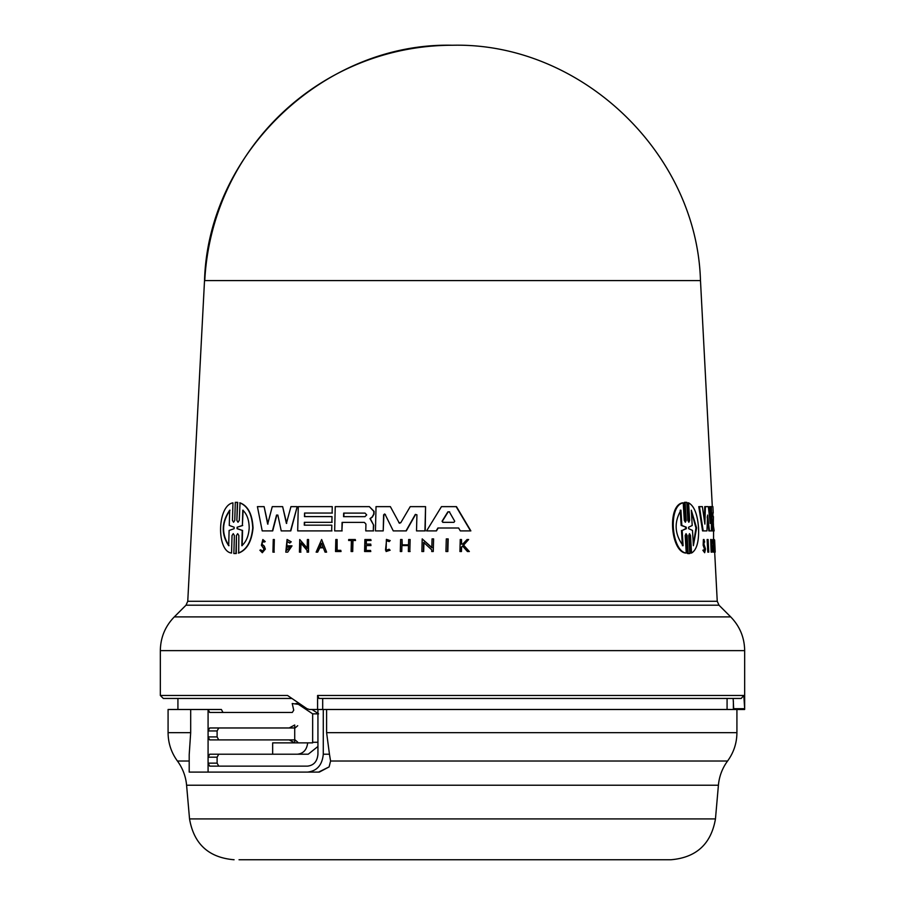 <?xml version="1.0" encoding="UTF-8"?>
<svg xmlns="http://www.w3.org/2000/svg" width="905" height="905" viewBox="0 0 905 905"><rect width="100%" height="100%" fill="white"/><g stroke="black" fill="none" stroke-linecap="round" stroke-linejoin="round"><path stroke-width="1.36" d="M712.303 506.642L700.481 280.607L204.519 280.607L187.754 601.282L717.246 601.282L714.679 552.14M322.689 709.486L322.689 698.456L318.967 698.456L741.195 698.456L743.82 695.481L744.668 708.694L744.668 650.627L160.332 650.627C160.524 637.539 165.185 626.294 174.303 616.893L730.697 616.893C739.815 626.294 744.476 637.539 744.668 650.627M401.82 859.75L670.91 859.75C696.273 857.612 711.126 844.003 715.459 818.923L189.541 818.923L186.588 785.235A47.705 47.705 0 0 0 177.425 761.026C171.283 752.575 168.16 743.118 168.081 732.665L190.684 732.665L189.202 754.68L189.202 772.101L307.451 772.101C316.965 771.06 322.237 765.098 323.277 754.216L329.454 754.216L330.574 761.026L329.103 766.908L319.295 772.101L208.082 772.101L208.082 757.191L209.7 754.216L272.665 754.216L272.665 742.881L312.644 742.881L312.655 713.853L298.401 704.328L300.437 704.328M239.033 859.75L577.775 859.75M462.817 545.964L461.584 547.265L461.46 551.518L460.238 551.518M461.482 539.516L461.663 544.143L462.659 544.143L461.346 544.143L461.482 539.516L460.249 539.516L459.921 551.518L461.143 551.518L461.267 547.265L462.5 545.964L467.421 551.518L469.039 551.518L467.738 551.518M468.654 539.516L463.609 545.127L469.356 551.518L463.292 545.127L468.654 539.516L467.071 539.516L462.659 544.143M690.515 535.511L689.531 533.656L688.739 535.511L689.802 553.555L687.495 553.555L689.124 553.555L687.495 553.555L686.42 535.5L687.099 535.5L686.047 533.656L685.187 535.5L686.25 553.046C671.51 551.428 667.754 505.522 683.218 502.852L684.282 520.398L685.357 522.253L686.205 520.398L685.119 502.343L686.771 502.343L687.845 520.398L688.852 522.253L689.633 520.398L688.592 502.852C694.192 505.895 697.506 514.255 698.547 527.954C699.056 541.563 696.726 549.935 691.544 553.046L690.515 535.511L689.848 535.511L690.877 553.046L691.544 553.046M686.25 553.046L685.56 553.046C670.775 551.439 667.008 505.51 682.528 502.852L683.218 502.852M686.205 520.398L685.515 520.398L684.44 502.343L686.771 502.343M689.633 520.386L688.954 520.386L687.924 502.852L688.592 502.852M708.434 552.14L707.812 552.14L707.133 539.516L708.083 539.516L708.762 552.14L707.755 539.516M704.667 552.717L702.846 550.24L703.864 549.81L704.667 552.717L705.515 549.086L703.988 544.256L704.101 541.009L704.644 542.118L704.022 542.118M704.26 551.088L704.497 549.086L703.162 545.263L703.389 539.516L704.022 539.516L704.644 542.118M713.344 539.516L714.011 552.14L713.412 552.14L712.744 539.516L713.344 539.516L714.565 548.385L714.181 539.516L714.848 552.14L713.672 542.989L714.056 550.364M713.57 540.998L713.57 530.896L712.597 530.896L711.319 506.642L712.902 506.642L713.231 513.044L712.405 513.044L712.597 516.608L713.423 516.608L713.276 525.16M712.02 543.091L711.398 541.428L711.873 550.297L711.85 545.862L712.586 545.862L712.156 552.14L711.16 552.14L710.685 539.471L712.178 541.869L711.409 543.091M711.534 549.878L711.749 547.118M711.918 547.118L711.307 547.118L711.85 545.862M712.891 522.309L714.169 530.896L711.997 530.896L711.341 518.452M712.823 516.608L712.405 513.044M706.33 530.896L702.563 530.896L698.773 506.642L702.382 506.642L704.893 524.108L705.38 506.642L708.355 506.642L710.21 523.395L710.142 506.642L711.172 506.642L711.466 530.896L709.463 530.896L707.608 515.069L706.952 530.896L703.196 530.896L699.418 506.642M704.373 520.454L704.757 506.642L705.38 506.642M709.588 517.637L709.531 506.642L710.142 506.642M710.855 530.896L708.841 530.896L707.212 516.868M456.154 506.642L470.543 530.896L460.317 530.896L458.631 528L438.224 528L436.459 530.896L426.606 530.896L441.459 506.642L456.459 506.642L470.86 530.896L460.634 530.896M704.124 547.231L705.131 549.086L704.599 551.349L703.864 549.81M702.846 550.24L703.479 550.24M369.364 506.642L374.07 511.359L374.003 514.119L372.374 517.049L370.281 518.599L373.72 525.262L369.998 518.599L372.091 517.049L373.731 514.119L373.799 511.359L369.364 506.642L335.235 506.642L334.658 530.896L341.886 530.896L342.09 522.389L364.353 522.389L365.937 524.086L365.767 530.896L373.301 530.896L373.437 525.262M265.255 541.586L262.846 539.516L261.387 545.263L264.056 549.086L262.348 551.349L260.832 549.81L259.882 550.24L262.314 552.717L265.063 549.086L263.955 546.077L262.009 544.256L262.812 541.009L263.989 542.118L265.255 541.586L263.989 542.118M262.009 544.256L264.249 546.077L265.357 549.086L262.314 552.717M232.472 520.398L233.569 522.253L234.78 520.398L235.277 502.343L237.359 502.343L236.861 520.398L238.004 522.253L239.259 520.398L240.04 502.852C248.015 505.895 252.348 514.255 253.038 527.954C251.669 541.575 246.884 549.935 238.682 553.046L238.841 535.511L237.687 533.656L236.443 535.511L235.956 553.555L233.863 553.555L234.361 535.5L233.252 533.656L232.042 535.5L231.556 553.046C216.34 551.428 217.076 505.522 232.958 502.852L232.472 520.398L232.958 502.852M239.734 502.852C247.721 505.895 252.054 514.255 252.744 527.954C251.375 541.563 246.59 549.935 238.366 553.046M714.645 540.002L715.21 552.14L714.181 539.527M686.273 527.219L686.352 528.678L682.166 530.466L683.094 545.692C674.632 534.233 673.908 522.4 680.933 510.205L681.861 525.443L681.16 525.443L686.273 527.219L681.861 525.443M686.352 528.678L685.673 528.678L685.583 527.219M691.318 510.205L696.601 527.954L693.377 545.692L692.495 530.398L688.66 528.667L688.581 527.242L692.201 525.5L691.318 510.205M693.321 544.72L695.956 527.954L691.375 511.178M365.043 513.112L366.695 514.9L364.953 516.676L343.572 516.676L343.662 513.112L365.043 513.112L343.934 513.112L343.843 516.676M454.717 521.223L453.937 522.332L442.771 522.332L442.07 521.223L447.862 511.857L449.355 511.857L454.717 521.223M234.169 527.219L234.135 528.678L229.112 530.466L228.682 545.692C221.125 534.233 221.465 522.4 229.689 510.205L229.259 525.443L234.169 527.219M242.789 510.205C246.952 514.017 249.079 519.934 249.192 527.954C248.694 535.873 246.251 541.79 241.839 545.692L242.246 530.398L237.065 528.667L237.099 527.242L242.382 525.5L242.789 510.205M329.454 754.216L326.603 732.665L326.603 709.486L744.645 709.486L744.668 708.694L733.638 708.694L733.604 709.486M452.5 698.456L733.152 698.456L733.638 707.959M330.574 761.026L727.575 761.026A47.705 47.705 0 0 0 718.412 785.235L186.588 785.235M218.739 754.216L217.109 757.191L217.109 763.153L218.739 766.139M218.739 727.971L217.109 730.957L217.109 736.919L218.739 739.905M289.17 739.905L209.7 739.905L208.082 736.919L208.082 730.957L209.7 727.971L289.17 727.971L294.725 724.996L294.725 742.881L289.17 739.905L295.087 739.905L297.7 742.157M317.938 709.486L317.938 754.216C317.282 761.456 313.786 765.426 307.451 766.139L209.7 766.139L208.082 763.153L217.109 763.153M307.451 772.101L319.295 772.101M272.665 754.216L308.232 754.216L317.938 746.467M297.372 754.216C303.356 753.594 306.806 749.815 307.689 742.881M297.7 725.72L295.087 727.971L289.17 727.971M190.684 732.665L190.684 709.486L208.082 709.486L209.7 712.473L292.281 712.473L293.729 710.221L292.225 703.524L298.401 704.328M299.25 703.524L295.89 703.524M317.938 713.853L312.655 713.853M317.938 712.473L316.501 712.473L318.605 713.853M316.501 712.473L311.999 709.486M326.603 709.486L323.277 709.486L323.277 754.216M323.277 709.486L317.587 709.486L317.587 695.481L318.967 698.456M217.109 730.957L208.082 730.957L208.082 709.486L221.374 709.486L223.003 712.473M168.081 732.665L168.081 709.486L190.684 709.486M291.851 698.456L163.307 698.456L160.332 695.481L287.564 695.481L306.953 708.694L309.544 709.486L317.587 709.486M733.367 709.486L733.367 700.889M243.106 510.205L242.382 525.5M237.099 527.242L242.687 525.5M237.415 527.242L237.065 528.667M242.246 530.398L237.382 528.667M242.563 530.398L242.144 545.692M230.006 510.205C221.804 522.287 221.465 534.108 229.01 545.692M321.829 543.215L320.121 547.095L323.062 547.095L319.85 547.095L321.547 543.215L323.062 547.095M449.661 511.857L448.167 511.857L442.375 521.223L443.077 522.332L453.937 522.332M685.673 528.678L682.166 530.466M681.16 525.443L680.232 510.205M682.404 545.692L681.465 530.466M448.167 511.857L449.355 511.857M272.937 552.14L273.253 539.516L274.328 539.516L274.011 552.14L272.937 552.14M235.277 502.343L237.664 502.343L236.861 520.398M236.443 535.511L236.262 553.555L233.863 553.555M447.873 538.894L447.523 551.518L445.95 551.518L446.289 538.894L448.179 538.894L447.839 551.518L446.256 551.518M340.766 551.518L340.789 550.331L336.852 550.331L337.113 539.516L335.823 539.516L335.529 551.518L341.038 551.518L335.8 551.518M351.378 540.523L348.663 540.523L348.685 539.516L355.292 539.516L355.269 540.523L352.701 540.523L352.441 551.518L351.117 551.518L351.378 540.523L348.934 540.523M389.885 550.195L389.139 549.222L389.885 550.195L386.084 551.518L386.39 539.403L389.976 540.613L389.207 541.597L389.976 540.613M389.139 549.222L386.118 550.274L386.356 540.636L389.207 541.597M262.846 539.516L264.973 541.586M370.677 545.579L370.722 544.109L366.005 544.109L366.095 540.523L370.801 540.523L370.835 539.516L364.885 539.516L364.591 551.518L370.541 551.518L370.564 550.455L365.858 550.455L365.971 545.579L370.96 545.579L365.971 545.579M401.752 551.518L400.293 551.518L400.598 539.516L402.058 539.516L401.922 544.867L408.517 544.867L408.653 539.516L410.135 539.516L409.829 551.518L408.359 551.518L408.506 545.579L401.899 545.579L401.752 551.518L401.899 545.579M316.139 552.14L321.637 539.527L326.603 552.14L325.053 552.14L323.356 547.83L319.533 547.83L317.655 552.14L316.139 552.14M307.067 552.14L307.112 550.489L300.845 542.989L300.618 552.14L299.442 552.14L299.747 539.516L307.157 548.385L307.372 539.516L308.56 539.516L308.254 552.14L307.067 552.14M431.73 551.518L431.776 549.878L423.631 542.378L423.393 551.518L421.877 551.518L422.205 538.894L431.832 547.774L432.058 538.894L433.597 538.894L433.257 551.518L431.73 551.518M289.736 543.091L287.021 541.428L286.806 550.297L290.267 547.118L287.971 547.118L288.005 545.862L292.01 545.862L287.711 552.14L285.799 552.14L287.066 539.471L290.98 541.869L289.736 543.091L290.98 541.869M426.9 530.896L436.153 530.896L437.918 528L458.631 528M304.566 513.044L304.487 516.608L332.022 516.608L331.886 522.309L304.34 522.309L304.272 525.16L331.818 525.16L331.671 530.896L297.688 530.896L298.277 506.642L332.259 506.642L332.101 513.044L304.566 513.044L304.759 516.608M281.229 530.896L277.846 515.069L276.545 515.069L272.439 530.896L262.212 530.896L257.416 506.642L264.124 506.642L267.676 524.108L272.258 506.642L282.643 506.642L286.399 523.395L290.946 506.642L297.202 506.642L290.528 530.896L281.229 530.896M399.784 523.294L398.822 522.717L400.791 522.717L410.225 506.642L425.565 506.642L424.931 530.896L416.515 530.896L416.922 514.798L415.327 514.425L406.006 530.896L393.256 530.896L385.123 514.425L383.607 514.809L383.211 530.896L375.439 530.896L376.028 506.642L390.372 506.642L399.105 522.717L390.372 506.642M384.421 513.995L385.123 514.425M689.802 553.555L688.185 553.555L687.099 535.5M704.746 547.231L703.796 545.263L704.022 539.516M714.011 552.14L715.21 552.14M711.771 552.14L711.296 539.471M713.457 525.16L713.298 522.309M713.004 516.608L712.823 513.044M274.011 552.14L274.328 539.516M274.305 552.14L273.231 552.14M232.042 535.5L231.556 553.046M235.594 502.343L237.664 502.343L235.594 502.343M236.262 553.555L234.18 553.555L236.262 553.555M337.135 550.331L337.113 539.516M341.038 551.518L340.789 550.331M352.701 540.523L355.541 540.523L355.292 539.516M352.984 540.523L352.712 551.518L351.389 551.518M386.503 540.636L385.507 550.183M390.168 550.195L386.084 551.518M386.39 539.403L390.259 540.613M260.832 549.81L262.031 551.19M370.564 550.455L370.541 551.518M370.812 551.518L364.862 551.518M370.801 540.523L370.835 539.516M371.084 540.523L366.095 540.523M366.378 540.523L366.287 544.109M370.96 545.579L370.722 544.109M366.254 545.579L366.129 550.455M409.829 551.518L410.135 539.516M410.123 551.518L408.641 551.518M408.506 545.579L402.193 545.579M408.517 544.867L402.205 544.867L402.058 539.516M321.637 539.527L326.603 552.14M323.356 547.83L319.533 547.83M319.804 547.83L317.655 552.14M307.44 548.385L299.747 539.516M307.349 552.14L308.526 552.14L308.56 539.516M301.116 542.989L300.618 552.14M300.89 552.14L299.725 552.14M423.393 551.518L422.171 551.518M432.126 547.774L422.205 538.894M433.257 551.518L433.597 538.894M423.925 542.378L423.687 551.518M287.157 541.428L286.104 550.116M290.267 547.118L288.254 547.118M287.711 552.14L292.01 545.862M287.066 539.471L291.263 541.869M331.671 530.896L331.818 525.16M331.954 530.896L297.96 530.896M332.101 513.044L332.259 506.642M332.384 513.044L304.849 513.044M331.886 522.309L332.022 516.608M332.158 522.309L304.34 522.309M304.623 522.309L304.555 525.16M364.353 522.389L342.09 522.389M342.373 522.389L341.886 530.896M342.158 530.896L334.929 530.896M373.72 525.262L373.301 530.896M373.584 530.896L367.147 530.896M264.124 506.642L267.959 524.108M286.681 523.395L282.643 506.642M282.383 530.896L290.81 530.896L297.202 506.642M276.828 515.069L272.722 530.896L262.507 530.896M385.406 514.425L383.89 514.809L383.211 530.896M378.437 530.896L375.711 530.896M416.809 530.896L425.226 530.896L425.565 506.642M415.621 514.425L406.3 530.896L393.551 530.896M714.068 550.489L714.667 550.489M700.447 279.905C696.477 152.345 580.241 42.184 452.5 45.25A248.321 248.083 90 0 0 204.756 280.607M317.587 695.481L743.82 695.481M177.425 761.026L189.202 761.026M326.603 732.665L736.919 732.665C736.84 743.118 733.717 752.575 727.575 761.026M187.754 601.282L186.011 605.185L718.989 605.185L730.697 616.893M217.109 757.191L208.082 757.191L208.082 736.919L217.109 736.919M318.594 772.101L329.103 766.908M317.938 742.281L312.655 742.281M703.162 545.263L703.796 545.263M189.541 818.923C193.874 844.003 208.727 857.612 234.09 859.75M727.077 709.486L727.077 698.456M736.919 732.665L736.919 709.486M715.459 818.923L718.412 785.235M177.923 709.486L177.923 698.456M160.332 695.481L160.332 650.627M186.011 605.185L174.303 616.893M685.277 502.286L685.956 502.286M688.332 553.611L689.01 553.611M452.5 45.25C324.725 42.15 208.478 152.47 204.553 279.905M718.989 605.185L717.246 601.282"/></g></svg>
